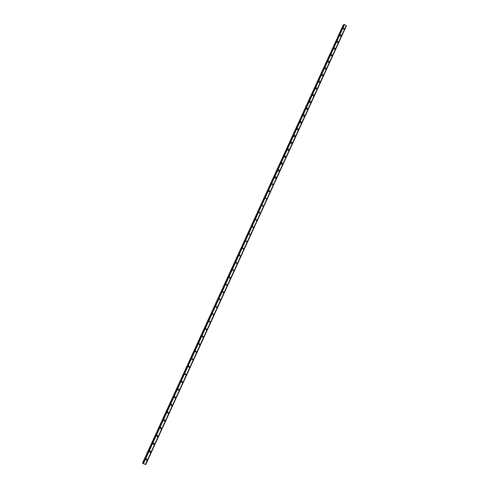 <?xml version="1.0" encoding="UTF-8"?>
<svg xmlns="http://www.w3.org/2000/svg" width="489" height="489" viewBox="0 0 489 489"><rect width="100%" height="100%" fill="white"/><g stroke="black" fill="none" stroke-linecap="round" stroke-linejoin="round"><path stroke-width="0.73" d="M146.419 458.749L147.183 459.782L146.559 460.271L145.801 459.232L146.419 458.749L147.183 459.782L146.559 460.271L145.801 459.232M150.001 450.882L150.783 451.915L150.184 452.392L149.408 451.365L150.001 450.882L150.783 451.915L150.184 452.392M153.564 443.046L154.371 444.073L153.797 444.544L153.002 443.517L153.564 443.046L154.371 444.073L153.797 444.544M157.122 435.234L157.947 436.255L157.397 436.72L156.584 435.699L157.122 435.234L157.947 436.255L157.397 436.72L156.584 435.699M160.673 427.453L161.511 428.468L160.985 428.92L160.147 427.906L160.673 427.453L161.511 428.468L160.985 428.92L160.147 427.906M164.206 419.69L165.062 420.699L164.561 421.151L163.705 420.137L164.206 419.69L165.062 420.705L164.561 421.151L163.705 420.137M167.733 411.958L168.607 412.96L168.124 413.401L167.256 412.392L167.733 411.958L168.607 412.96L168.124 413.401L167.256 412.392M171.248 404.244L172.134 405.247L171.676 405.674L170.789 404.678L171.248 404.25L172.134 405.247L171.676 405.681L170.789 404.678M174.75 396.561L175.655 397.557L175.209 397.979L174.31 396.982L174.75 396.561L175.655 397.557L175.209 397.979L174.31 396.982M178.247 388.902L179.163 389.892L178.736 390.308L177.825 389.317L178.247 388.902L179.163 389.892L178.736 390.308L177.825 389.317M181.731 381.267L182.66 382.251L182.25 382.655L181.321 381.671L181.731 381.267L182.66 382.251L182.25 382.655M185.203 373.657L186.144 374.635L185.747 375.032L184.811 374.054L185.203 373.657L186.144 374.635L185.747 375.032L184.811 374.054M188.668 366.072L189.616 367.043L189.237 367.428L188.289 366.457L188.668 366.072L189.622 367.043L189.237 367.435L188.289 366.457M192.122 358.504L193.082 359.476L192.715 359.855L191.755 358.889L192.122 358.51L193.082 359.476L192.715 359.855L191.755 358.889M195.563 350.968L196.535 351.933L196.181 352.306L195.215 351.34L195.563 350.968L196.535 351.933L196.181 352.306M198.992 343.455L199.977 344.415L199.634 344.776L198.656 343.816L198.999 343.455L199.977 344.415L199.634 344.776L198.656 343.816M202.415 335.961L203.406 336.915L203.076 337.276L202.091 336.322L202.415 335.961L203.406 336.915L203.076 337.276M205.826 328.498L206.823 329.445L206.505 329.794L205.514 328.846L205.826 328.498L206.823 329.445L206.505 329.794M209.231 321.053L210.233 322L209.922 322.343L208.925 321.395L209.231 321.053L210.233 322L209.922 322.343L208.925 321.395M212.623 313.632L213.626 314.574L213.332 314.91L212.324 313.969L212.623 313.632L213.626 314.574L213.332 314.91L212.324 313.969M216.004 306.236L217.012 307.171L216.725 307.502L215.716 306.566L216.004 306.236L217.012 307.171L216.725 307.502L215.716 306.566M219.372 298.865L220.392 299.794L220.111 300.118L219.096 299.182L219.372 298.865L220.392 299.794L220.111 300.118L219.096 299.182M222.733 291.517L223.754 292.44L223.485 292.758L222.464 291.829L222.733 291.517L223.754 292.44L223.485 292.758L222.464 291.829M226.083 284.188L227.11 285.111L226.847 285.423L225.82 284.494L226.083 284.188L227.11 285.111L226.847 285.423L225.82 284.494M229.42 276.884L230.453 277.807L230.203 278.107L229.17 277.184L229.42 276.884L230.453 277.807L230.203 278.107L229.17 277.184M232.752 269.604L233.785 270.521L233.54 270.814L232.507 269.897L232.752 269.604L233.785 270.521L233.54 270.814L232.507 269.897M236.071 262.342L237.11 263.259L236.872 263.547L235.832 262.636L236.071 262.342L237.11 263.259L236.872 263.547L235.832 262.636M239.378 255.105L240.423 256.022L240.191 256.303L239.152 255.392L239.378 255.105L240.423 256.022L240.191 256.303L239.152 255.392M242.678 247.892L243.724 248.803L243.498 249.084L242.458 248.174L242.678 247.892L243.724 248.803L243.498 249.084L242.458 248.174M245.967 240.704L247.018 241.609L246.798 241.884L245.753 240.973L245.967 240.704L247.018 241.609L246.798 241.884L245.753 240.973M249.249 233.534L250.301 234.439L250.087 234.708L249.035 233.803L249.249 233.534L250.301 234.439L250.087 234.708L249.035 233.803M252.513 226.389L253.571 227.287L253.363 227.55L252.312 226.651L252.52 226.389L253.571 227.287L253.363 227.55L252.312 226.651M255.778 219.261L256.829 220.16L256.627 220.423L255.576 219.518L255.778 219.261L256.829 220.16L256.633 220.423L255.576 219.518M259.023 212.159L260.081 213.057L259.885 213.308L258.834 212.415L259.023 212.159L260.081 213.057L259.885 213.308L258.834 212.415M262.263 205.08L263.131 206.224L262.263 205.08L263.327 205.973L263.131 206.224M265.496 198.021L266.554 198.913L265.313 198.265M268.712 190.985C269.494 190.71 269.849 191.003 269.775 191.871L268.712 190.985C269.5 190.71 269.849 191.003 269.775 191.871L268.534 191.223M271.927 183.968C272.703 183.693 273.058 183.986 272.984 184.854L271.927 183.968C272.709 183.693 273.058 183.986 272.984 184.854L271.75 184.2M275.124 176.975C275.906 176.694 276.261 176.987 276.187 177.862L276.016 178.094C275.234 178.369 274.879 178.075 274.952 177.207L275.124 176.975C275.906 176.694 276.261 176.987 276.187 177.862L276.016 178.094C275.234 178.369 274.885 178.075 274.952 177.207M278.314 170.001C279.097 169.72 279.451 170.013 279.378 170.887L279.213 171.113C278.43 171.394 278.076 171.101 278.149 170.227L278.314 170.001C279.097 169.72 279.451 170.013 279.378 170.887L279.213 171.113C278.43 171.394 278.076 171.101 278.149 170.227M281.499 163.051C282.275 162.764 282.63 163.063 282.563 163.931L282.397 164.157C281.621 164.438 281.267 164.145 281.334 163.271L281.499 163.051C282.275 162.764 282.63 163.063 282.563 163.931L282.397 164.157C281.621 164.438 281.267 164.145 281.334 163.271M284.665 156.119C285.442 155.832 285.802 156.125 285.735 157L285.57 157.22C284.794 157.507 284.439 157.213 284.512 156.339L284.671 156.119C285.448 155.832 285.802 156.125 285.735 157L285.57 157.22C284.8 157.507 284.445 157.213 284.512 156.339M287.832 149.212C288.608 148.925 288.962 149.218 288.895 150.092L288.736 150.306C287.966 150.594 287.611 150.3 287.673 149.426L287.832 149.212C288.608 148.925 288.962 149.218 288.895 150.092L288.736 150.306C287.966 150.594 287.611 150.3 287.673 149.426M290.979 142.323C291.756 142.036 292.11 142.323 292.049 143.204L291.896 143.418C291.12 143.705 290.766 143.411 290.833 142.537L290.986 142.323C291.756 142.036 292.11 142.323 292.049 143.204L291.896 143.411C291.12 143.705 290.766 143.411 290.833 142.537M294.127 135.459C294.898 135.166 295.252 135.459 295.191 136.333L295.038 136.541C294.268 136.834 293.913 136.541 293.975 135.667L294.127 135.459C294.898 135.166 295.252 135.459 295.191 136.333L295.038 136.541C294.268 136.834 293.913 136.541 293.975 135.661M297.257 128.613C298.027 128.32 298.382 128.607 298.321 129.487L298.18 129.689C297.41 129.982 297.055 129.689 297.116 128.815L297.257 128.613C298.027 128.32 298.382 128.607 298.327 129.487L298.18 129.689C297.41 129.982 297.055 129.689 297.116 128.815M300.38 121.785C301.151 121.492 301.505 121.779 301.444 122.66L301.303 122.861C300.533 123.155 300.179 122.861 300.24 121.987L300.38 121.785C301.151 121.492 301.505 121.779 301.45 122.66L301.303 122.861C300.533 123.155 300.179 122.861 300.24 121.987M303.498 114.982C304.262 114.683 304.616 114.976 304.561 115.856L304.421 116.052C303.657 116.345 303.302 116.058 303.357 115.178L303.498 114.982C304.268 114.683 304.623 114.976 304.561 115.856L304.421 116.052C303.657 116.345 303.302 116.058 303.357 115.178M306.603 108.197C307.367 107.898 307.722 108.191 307.667 109.071L307.532 109.267C306.762 109.56 306.407 109.267 306.469 108.393L306.603 108.197C307.367 107.898 307.722 108.191 307.667 109.071L307.532 109.267C306.762 109.56 306.407 109.267 306.469 108.393M309.696 101.431C310.46 101.131 310.815 101.425 310.759 102.305L310.625 102.494C309.861 102.794 309.513 102.501 309.568 101.62L309.696 101.431C310.46 101.131 310.815 101.425 310.759 102.305L310.625 102.494C309.867 102.794 309.513 102.501 309.568 101.62M312.783 94.689C313.547 94.389 313.901 94.683 313.846 95.563L313.718 95.752C312.954 96.046 312.599 95.758 312.654 94.878L312.783 94.689C313.547 94.389 313.901 94.683 313.846 95.563L313.718 95.752C312.954 96.046 312.599 95.758 312.654 94.878M315.863 87.965C316.621 87.665 316.976 87.959 316.927 88.839L316.799 89.022C316.035 89.322 315.68 89.029 315.735 88.148L315.863 87.965C316.621 87.665 316.976 87.953 316.927 88.839L316.799 89.022C316.035 89.322 315.68 89.029 315.735 88.148M318.932 81.266C319.69 80.96 320.044 81.253 319.989 82.134L319.867 82.317C319.109 82.617 318.755 82.323 318.804 81.443L318.932 81.266C319.69 80.96 320.044 81.253 319.989 82.134L319.867 82.317C319.109 82.617 318.755 82.323 318.804 81.443M321.988 74.579C322.746 74.279 323.101 74.566 323.052 75.453L322.929 75.63C322.172 75.929 321.817 75.642 321.866 74.762L321.988 74.579C322.746 74.279 323.101 74.566 323.052 75.447L322.929 75.63C322.172 75.929 321.817 75.642 321.866 74.762M325.038 67.916C325.796 67.616 326.151 67.904 326.102 68.784L325.98 68.961C325.222 69.267 324.867 68.973 324.922 68.093L325.038 67.916C325.796 67.616 326.151 67.904 326.102 68.784L325.98 68.961C325.222 69.267 324.873 68.973 324.922 68.093M328.082 61.278C328.834 60.972 329.189 61.259 329.14 62.146L329.018 62.317C328.266 62.623 327.917 62.329 327.96 61.449L328.082 61.272C328.834 60.972 329.189 61.259 329.14 62.146L329.024 62.317C328.266 62.616 327.917 62.329 327.966 61.449M331.114 54.652C331.866 54.346 332.214 54.64 332.172 55.52L332.055 55.691C331.304 55.997 330.949 55.703 330.998 54.823L331.114 54.652C331.866 54.346 332.214 54.64 332.172 55.52L332.055 55.691C331.304 55.997 330.949 55.703 330.998 54.823M334.134 48.05C334.886 47.745 335.24 48.032 335.191 48.918L335.075 49.083C334.329 49.389 333.975 49.102 334.024 48.215L334.134 48.05C334.886 47.745 335.24 48.032 335.191 48.918L335.081 49.083C334.329 49.389 333.975 49.102 334.024 48.215M337.147 41.467C337.899 41.162 338.247 41.449 338.205 42.335L338.095 42.5C337.343 42.8 336.994 42.512 337.037 41.632L337.147 41.467C337.899 41.162 338.247 41.449 338.205 42.335L338.095 42.5C337.343 42.8 336.994 42.512 337.037 41.632M340.155 34.902C340.9 34.597 341.255 34.884 341.206 35.77L341.096 35.935C340.35 36.235 340.002 35.948 340.044 35.067L340.155 34.902C340.9 34.597 341.255 34.884 341.206 35.77L341.096 35.935C340.35 36.235 340.002 35.948 340.044 35.067M343.15 28.356C343.895 28.05 344.244 28.344 344.201 29.224L343.15 28.356C343.895 28.05 344.244 28.344 344.201 29.224L343.046 28.521M229.689 278.223L230.166 278.1M343.749 24.853L343.284 24.951L142.599 462.881L142.929 463.181M344.323 24.517L343.908 24.505L142.849 463.358L145.52 464.519L346.273 25.685L344.531 24.548L143.198 463.596M346.279 25.703L145.52 464.519L346.273 25.685M346.261 25.734L145.71 464.538L346.371 25.88M142.849 463.352L343.908 24.505M344.531 24.548L143.387 463.713M346.206 25.575L145.386 464.507M343.437 24.841L142.66 462.997M343.571 24.823L142.764 463.083M343.975 24.456L142.874 463.401M344.048 24.468L142.941 463.444M344.354 24.511L143.222 463.615M344.488 24.536L143.35 463.694M346.23 25.599L145.416 464.513M346.395 25.923L145.753 464.55"/></g></svg>
